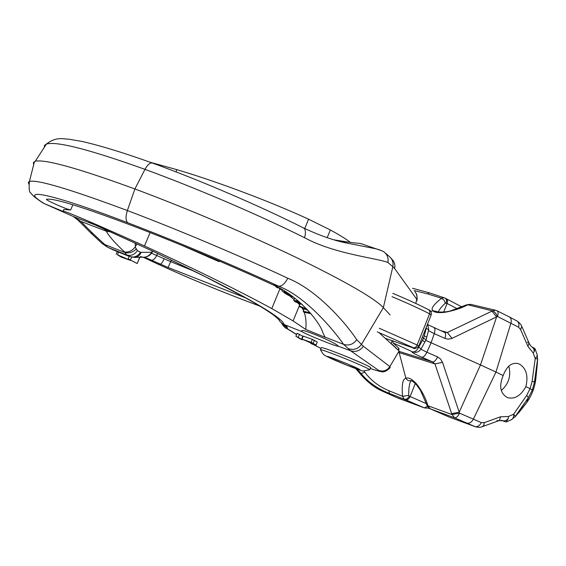 <?xml version="1.0" encoding="UTF-8"?>
<svg xmlns="http://www.w3.org/2000/svg" width="566" height="566" viewBox="0 0 566 566"><rect width="100%" height="100%" fill="white"/><g stroke="black" fill="none" stroke-linecap="round" stroke-linejoin="round"><path stroke-width="0.85" d="M426.467 403.685L409.133 396.108L408.751 395.365C408.631 388.502 409.31 383.72 410.789 381.024L411.072 380.578M443.673 312.043L447.076 303.461L445.392 303.121C441.586 306.666 439.202 309.609 438.254 311.951M444.098 297.688L441.572 298.254C433.577 304.558 430.655 308.689 432.792 310.642C434.341 312.496 438.417 313.04 445.017 312.276C453.925 310.642 461.509 308.145 467.778 304.791L470.778 304.366M445.392 303.121L444.034 300.15L441.572 298.254L427.592 293.888L414.114 290.542M466.441 304.933L467.778 304.791L493.495 311.13L495.759 313.295L497.514 316.493L518.576 327.19L520.614 329.568L527.937 346.392L533.122 352.866L534.254 351.592L535.004 348.727L534.141 348.09M444.558 332.376L447.402 332.504L492.745 310.769L495.505 310.253L496.934 310.741C498.214 311.583 498.413 313.5 497.514 316.493L496.63 316.861L480.484 364.921L425.752 340.35M426.806 404.817L430.323 408.864L449.432 417.156L475.185 426.679M408.751 395.365L402.567 396.32C401.563 384.965 402.667 378.944 405.879 378.251C408.588 377.211 412.154 379.1 416.576 383.918C422.052 391.064 425.816 398.337 427.875 405.737L451.965 414.545L459.571 413.187L473.374 419.137L495.965 372.067L480.484 364.921L459.196 412.225L459.571 413.187C457.908 416.505 456.182 418.019 454.399 417.736L474.775 426.509C477.35 427.139 479.536 425.851 481.326 422.646L484.305 422.653L500.57 416.788L508.417 416.512L508.318 418.416L506.237 421.981L501.257 420.29M409.133 396.108C407.909 398.62 406.296 399.653 404.28 399.193L402.567 396.32L388.948 390.724C379.008 386.606 370.971 380.458 364.844 372.272L363.797 370.879M508.834 366.23C511.204 375.81 508.728 383.868 501.405 390.391M519.73 364.242C526.366 368.593 528.418 376.057 525.878 386.62C520.883 395.606 514.933 399.313 508.042 397.742L506.874 397.29C500.202 393.115 498.964 385.878 503.153 375.569C506.676 366.273 511.629 362.275 517.996 363.584L519.73 364.242M503.153 375.569L495.965 372.067L510.921 323.122C511.678 320.179 511.14 318.099 509.301 316.896L516.935 320.986C518.774 322.195 519.326 324.261 518.576 327.19M526.698 395.386L528.361 397.615L532.351 390.052L530.073 388.658L526.698 395.386L513.638 414.199C513.794 417.17 513.008 419.017 511.289 419.731L506.506 421.861M537.191 354.705L537.608 358.964L535.217 358.575L532.09 381.477L530.073 388.658L525.878 386.62M527.37 342.133L529.118 343.215L527.937 346.392M496.835 420.623L498.554 420.779L499.516 420.205L500.57 416.788M498.844 420.672L502.721 420.687L501.844 420.375M415.267 383.564L410.117 396.54C408.914 399.058 407.4 400.134 405.567 399.752L389.351 393.37C377.727 388.877 368.296 382.262 361.044 373.518L357.365 369.173M399.002 352.576L434.957 363.917L442.541 362.367L459.196 412.225L451.654 413.619L454.399 417.736L430.436 408.914M364.844 372.272L361.044 373.518L359.665 373.128L355.83 368.629M427.464 406.367L424.38 407.888L399.172 398.563L382.574 391.226C374.593 387.788 366.959 381.753 359.665 373.128L359.474 373.001C366.945 381.767 374.6 387.823 382.439 391.17L382.312 391.113M171.371 260.077L170.649 261.648L151.539 253.214M194.796 271.503L170.649 261.648L168.074 267.485L144.613 257.197M426.113 339.713L422.201 337.513M392.712 340.718L393.023 342.904L412.557 351.854C414.828 352.186 416.873 350.644 418.691 347.234L423.63 338.185L426.226 328.301L428.717 329.794L426.785 337.131M392.196 340.548L391.148 343.392L390.427 343.06M391.148 343.392L398.591 350.495M393.023 342.904L398.775 348.224L399.072 349.095L398.584 350.319M418.224 347.022L421.154 348.79C419.781 351.09 417.758 352.278 415.083 352.363L412.557 351.854C410.732 351.868 413.831 353.651 421.847 357.21L432.551 361.879L434.957 363.917L451.654 413.619M399.575 351.528L432.551 361.879C434.256 361.978 435.947 360.33 437.617 356.948L440.61 359.077L442.541 362.367M422.427 340.378L424.868 341.977L421.161 348.769M424.252 335.787L426.764 337.23L426.127 339.642M426.679 326.271L425.922 328.16M428.179 324.82L444.586 332.391C445.824 333.218 445.944 335.228 444.961 338.411L447.982 339.168L451.519 338.602L496.63 316.861L491.925 311.166M440.73 330.664L447.402 332.504L452.029 338.376M356.948 369.902L359.474 373.001M151.221 253.625L147.096 256.61M245.58 297.865L168.074 267.485M259.935 306.142L255.514 304.487C220.853 291.49 188.528 278.125 158.53 264.379L143.12 257.226M511.699 419.548L515.364 416.35L513.638 414.199L508.417 416.512M532.351 390.052L534.495 381.767L537.608 358.964L535.754 379.425L537.24 364.844M533.122 352.866L535.217 358.575L536.993 356.382L537.184 354.684L535.082 348.925M278.776 319.549L279.76 321.276L282.696 323.943L301.947 331.641C305.916 334.386 337.35 347.022 338.27 346.229L350.517 350.722L343.59 344.369C348.904 345.96 353.283 344.404 356.729 339.706L363.344 346.243C360.082 350.849 355.802 352.342 350.517 350.722L378.76 370.461C383.352 371.876 387.052 370.581 389.847 366.591L363.344 346.243M321.318 347.68L321.375 347.545C322.953 347.609 329.483 349.887 340.951 354.373C356.545 360.507 372.393 367.638 370.603 367.688L369.782 369.725M316.047 345.012L317.285 342.062L312.39 339.359L302.881 335.999L301.664 338.992L316.069 345.041L311.159 342.373L301.664 338.992M302.782 336.246L297.143 333.275M301.947 331.641L301.735 330.728C301.883 328.471 334.478 342.048 337.944 345.784M281.882 323.412L286.729 327.679C287.995 327.551 287.103 326.525 284.047 324.608C283.601 320.653 270.817 311.703 245.694 297.758C231.77 290.11 215.094 281.486 195.68 271.878L152.735 251.17L89.06 222.226M96.609 225.516L73.092 216.417M63.081 211.026L63.859 209.455L63.166 211.061L63.477 211.599L44.268 203.626L73.523 216.601L80.782 221.37L77.839 219.948M63.173 211.047C69.038 212.604 96.135 224.242 144.457 245.955C186.242 265.001 237.26 289.7 271.779 308.583L279.944 288.759L281.79 290.04M63.859 209.455L70.601 210C66.604 209.385 44.537 199.614 46.561 199.338L46.907 199.239C54.187 198.15 82.749 207.007 132.607 225.813C177.583 242.991 231.558 265.716 272.777 284.748C297.73 295.119 320.031 321.856 322.945 332.95L325.082 337.286L305.746 329.454L293.103 320.936L271.779 308.583M324.799 337.003L343.59 344.369C334.548 331.16 306.164 296.683 278.585 286.184C281.691 286.474 284.776 283.828 287.832 278.26C319.104 290.754 348.444 326.794 356.729 339.706M390.123 314.915L383.359 307.642C374.635 298.36 346.137 281.903 297.858 258.266C250.349 235.336 187.615 208.599 134.892 188.966C78.15 168.236 44.94 159.004 35.255 161.26L33.373 162.598L33.677 164.727M399.398 351.918L399.115 350.97L379.489 333.105M28.753 183.964L28.335 182.394L29.425 181.431C37.144 179.38 69.795 189.079 127.378 210.538L134.892 188.966L144.988 169.361C196.579 188.202 258.4 214.747 304.529 237.699C334.173 253.943 376.333 257.997 387.901 262.468L392.825 266.692L383.359 307.642L361.589 344.22C358.257 348.861 353.92 350.354 348.564 348.698M305.746 329.454C306.447 322.924 305.951 317.208 304.246 312.305M303.532 310.557L301.989 307.741M299.718 304.883L297.553 302.746M310.097 312.665L303.235 311.286L303.921 312.241L310.925 313.649M304.275 308.739L303.235 311.286M289.516 295.799L294.101 299.598M278.698 287.91L279.944 288.759M307.119 309.347L299.28 305.937L299.994 306.871L308.102 310.409M300.178 303.744L299.28 305.937M298.388 301.048L293.74 300.475L295.197 301.848L302.336 304.565M301.303 303.617L295.785 301.522L299.478 301.989M282.745 289.955L281.854 289.856L282.08 290.924L285.207 293.4L288.25 295.219L293.683 297.277M292.212 296.174L286.948 293.768L284.068 291.476L284.238 290.846M276.979 286.785L275.635 286.615L277.397 287.74L279.236 287.974M294.73 298.077L293.74 300.475M284.238 291.065L284.068 291.476M285.073 291.363L284.755 292.134M287.344 292.806L286.948 293.768M288.589 293.627L288.207 294.553M289.82 294.476L289.516 295.219M291.051 295.332L290.867 295.77M275.812 286.198L275.635 286.615M212.455 258.103L219.134 261.669L181.318 245.12M181.205 245.078L182.089 245.439M183.547 246.033L182.089 245.453M42.606 202.734L44.268 203.626M103.868 228.735L106.323 231.204L80.782 221.37L92.958 233.581L90.737 232.874L101.845 243.274M111.056 231.961L106.323 231.204C108.828 236.057 114.905 242.97 124.57 251.941C128.546 252.528 132.062 250.894 135.14 247.038L137 243.833M135.076 242.941L135.43 246.486M150.308 162.293L176.868 169.659C220.874 182.726 273.314 202.925 308.583 219.205L304.734 228.558M350.411 242.368C346.364 239.213 339.678 235.081 330.353 229.98L308.583 219.205M334.046 239.8L335.171 240.034C346.901 241.986 354.974 243.09 359.389 243.33L362.544 244.109M334.188 239.843L348.437 243.359L376.567 248.941L380.373 250.158M382.05 250.837L384.081 251.976C387.349 254.615 388.623 258.11 387.901 262.468M384.081 251.976L389.832 256.95C392.549 259.624 393.547 262.872 392.825 266.692L394.643 268.532C395.301 265.242 394.594 262.32 392.514 259.759M140.446 256.561L142.844 257.205C146.58 257.396 149.516 255.761 151.646 252.309L140.51 252.295L137.411 250.596L135.14 247.038M92.958 233.581L107.745 247.321L129.253 256.405L114.693 250.54M114.035 250.257L108.099 247.462L126.671 254.941L124.57 251.941M141.097 252.408C139.724 255.591 137.524 257.275 134.517 257.459L129.296 256.334L126.671 254.941C130.951 256.179 134.531 254.728 137.411 250.596M137.085 263.459L128.192 258.881L137.177 263.53L139.767 257.155M117.466 254.799L121.166 257.07L130.555 260.41L117.466 254.799L118.612 252.118M320.498 349.894L320.498 349.703C322.068 349.795 328.591 352.087 340.06 356.587C355.653 362.728 371.508 369.831 369.732 369.846M302.492 339.791L295.884 336.246L300.164 338.871L302.527 339.819L302.633 339.451M457.385 308.824L447.076 303.461C447.84 301.211 447.572 299.633 446.256 298.735L445.095 298.112M446.135 302.952C446.878 300.723 446.539 299.117 445.117 298.119L429.247 292.799M495.738 310.31L470.523 304.31L466.681 304.805L450.946 310.762C445.64 312.524 436.365 312.191 437.171 311.611L437.249 311.675M437.2 311.625L432.792 310.642L430.959 311.647M516.935 320.986C521.357 323.901 521.916 326.837 521.831 326.433L520.614 329.568M448.803 416.894L430.266 408.843M430.21 408.822C429.261 408.744 428.144 407.47 426.856 404.987L420.496 390.427L416.944 385.411C414.362 382.538 412.402 380.946 411.072 380.656L411.27 380.493C409.098 381.251 407.294 380.508 405.879 378.251L399.108 352.399M396.858 397.58L423.984 407.732L405.567 399.752M427.592 293.888L429.205 292.785L412.515 288.257M466.816 423.043C469.391 423.665 471.577 422.363 473.374 419.137L481.326 422.646M508.318 418.416C506.563 420.488 504.702 421.245 502.721 420.687L504.016 421.267M475.178 426.672L475.178 426.672C478.185 427.479 480.576 427.472 482.345 426.658L483.817 425.321L484.305 422.653M390.413 394.735L382.439 391.17L389.351 393.37L388.948 390.724M396.667 397.495L390.059 394.573M399.065 398.528L398.591 398.33M157.596 253.497L156.662 255.556C154.9 258.874 153.138 260.445 151.384 260.254M385.241 338.341L412.911 347.821M412.727 347.75C414.064 348.224 414.284 348.224 413.392 347.765L377.289 331.867M385.283 338.376L412.826 347.8C413.987 349.257 415.982 348.677 418.805 346.052L417.149 345.012L429.587 313.79L431.186 314.951L418.826 346.003M413.392 347.765C414.913 347.998 416.166 347.078 417.149 345.012L379.27 328.266M391.976 296.655C406.43 302.704 418.967 308.413 429.587 313.79L429.905 311.385L428.901 309.843C430.804 310.564 431.575 312.241 431.214 314.873M428.554 309.708L428.901 309.843C418.684 304.642 406.664 299.152 392.832 293.365M398.775 348.224L398.153 349.788M421.847 357.21C423.524 357.288 425.2 355.632 426.877 352.236L437.617 356.948M420.892 349.229L426.877 352.236L431.016 343.017L434.263 333.636L444.961 338.411M428.49 330.643L434.263 333.636C435.261 330.438 435.155 328.436 433.945 327.622M164.133 258.895C162.534 262.27 161.26 264.032 160.305 264.195L158.211 264.237M240.225 294.914L240.423 295.954M143.085 257.219L158.367 264.315C188.443 278.097 220.818 291.49 255.507 304.487L259.964 306.156M518.385 413.18L526.698 402.617L528.361 397.615L515.364 416.35L526.918 402.249C531.672 395.507 534.622 387.894 535.754 379.425L534.495 381.767L532.09 381.477M532.132 347.043L533.795 348.833L534.254 351.592M537.643 358.759L537.198 365.07M514.968 416.951L518.796 412.557M286.729 327.679L287.981 329.122L286.736 328.521L296.563 334.577M309.22 342.232L320.986 348.486M399.115 350.97L389.847 366.591L390.207 367.327C390.264 368.247 384.852 372.166 383.889 371.537C383.691 372.485 379.156 371.459 370.291 368.466C377.465 370.949 380.288 371.621 378.76 370.461M287.981 329.122L296.619 334.449M279.76 321.276C279.505 320.363 279.314 319.549 272.642 314.378C261.57 306.8 255.245 303.319 243.571 296.754L206.003 277.092L152.735 251.17M312.623 344.326L311.13 343.555M415.805 303.475L416.76 299.28L394.643 268.532M44.36 203.661C17.15 187.098 47.983 192.192 127.831 222.785C125.617 220.811 125.461 216.728 127.378 210.538C178.906 230.022 241.102 256.32 287.832 278.26M272.777 284.748L278.585 286.184C234.437 265.765 176.189 241.236 127.831 222.785M293.103 320.936L299.69 304.855M144.457 245.955L150.124 232.612M219.134 261.669L219.389 261.06M330.353 229.98L327.19 237.692M176.868 169.659L175.934 171.873M304.529 237.699C305.994 232.654 305.661 229.407 303.532 227.964L303.468 227.928M414.913 291.674C416.718 293.895 417.333 296.435 416.76 299.28L416.972 300.56M44.268 147.365L44.523 145.384L46.405 144.068C56.466 141.005 89.329 149.438 144.988 169.361C147.542 164.713 150.004 162.612 152.381 163.043L152.579 163.114M107.745 247.321L102.05 243.465L124.824 252.471C129.105 253.497 132.861 252.379 136.081 249.104M152.799 251.226L151.992 252.535L151.646 252.309L152.417 251.049M131.92 257.084C135.479 257.197 138.345 255.599 140.51 252.295M131.68 256.936L130.456 259.801M112.79 249.656L112.436 249.514M70.601 210L72.865 204.765M340.258 361.051C318.446 352.385 326.384 357.096 347.05 365.254C368.296 373.737 362.014 369.655 340.258 361.051M303.249 336.105L302.032 339.098M312.39 339.359L311.159 342.373M314.413 340.216L313.182 343.229M299.513 334.202L298.282 337.216M462.047 307.013L446.256 298.735M496.934 310.741L509.301 316.896M424.38 407.888L429.205 408.256M521.909 326.61L529.118 343.215M504.603 421.493L501.193 420.29M498.554 420.779L482.628 426.552M449.432 417.156L475.086 426.637M424.882 341.949L426.099 339.72M428.745 329.688L427.613 323.915M355.71 368.579L356.778 369.803M534.219 348.132L532.16 347.057C531.241 346.583 530.25 345.359 529.196 343.399M526.861 402.398C531.665 395.542 534.629 387.88 535.769 379.397M281.359 323.002C283.75 326.532 285.547 328.372 286.736 328.521M153.181 251.403L96.128 225.303M308.449 341.899L320.986 348.5M34.484 161.543L29.425 181.431C28.767 188.917 29.276 192.801 30.96 193.07C31.286 193.487 32.085 195.878 43.002 202.989M43.787 203.406L73.269 216.495M73.332 216.523L78.122 220.252L90.737 232.874M35.255 161.26L46.405 144.068C56.303 136.349 63.13 139.095 68.854 139.172L82.41 141.521C100.889 145.766 124.216 152.94 152.381 163.043C201.446 180.837 259.695 205.925 303.532 227.964C320.752 236.008 335.723 241.137 348.437 243.359L335.171 240.034M382.552 251.056L361.087 243.656M390.752 257.919L391.7 258.917M416.081 293.443C416.788 293.782 417.128 295.954 417.107 299.973M139.88 257.155L137.177 263.523M117.339 251.608L116.179 254.325M129.289 256.313L128.192 258.881M151.992 252.535C150.004 255.528 147.266 257.098 143.785 257.24M135.465 257.374L142.844 257.197M282.696 323.943L283.127 324.219M320.498 349.703L321.375 347.545M320.434 349.724C324.212 356.276 323.603 354.182 326.667 356.453L347.135 365.296C368.699 372.463 357.889 371.445 369.64 369.853M317.285 342.062L316.076 345.034M297.115 333.24L295.884 336.246"/></g></svg>
